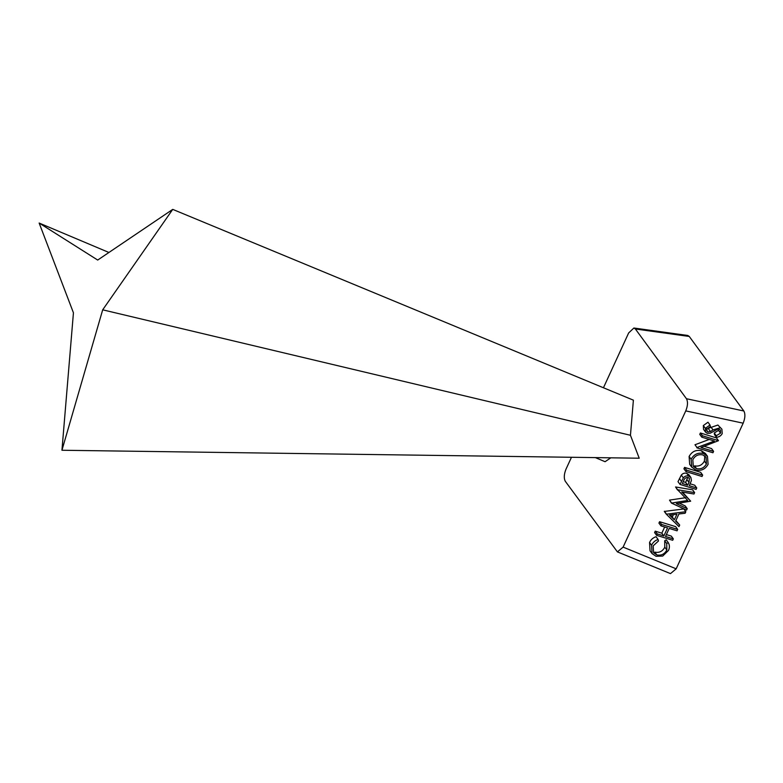 <?xml version="1.0" encoding="UTF-8"?>
<svg xmlns="http://www.w3.org/2000/svg" width="783" height="783" viewBox="0 0 783 783"><rect width="100%" height="100%" fill="white"/><g stroke="black" fill="none" stroke-linecap="round" stroke-linejoin="round"><path stroke-width="1.17" d="M595.364 457.605L605.073 461.706L610.828 457.82M61.945 450.254L639.212 458.212L630.452 435.279L633.388 400.162L172.73 209.384L97.699 260.054L39.15 223.047L73.436 312.809L61.945 450.254L102.69 309.823L172.73 209.384M102.69 309.823L630.452 435.279M39.15 223.047L108.925 252.478M717.894 425.042L721.897 429.172L717.894 425.042L705.884 429.153M716.298 435.749L716.504 437.325L714.478 434.555L714.272 432.979L718.54 430.356L720.566 433.126L716.298 435.749L714.272 432.979M705.366 428.33L705.552 432.128L703.525 429.358L703.33 425.56L707.979 422.213L710.005 424.993L705.366 428.33L703.33 425.56M704.132 446.3L711.561 448.581L713.597 451.36L700.971 447.475L718.5 440.692L716.465 437.922L700.394 432.979L699.748 434.389L701.774 437.159L714.429 441.044L697.007 447.524L694.981 444.754L709.241 439.449M697.007 447.524L694.981 444.754M703.418 453.504C698.015 452.349 693.924 454.267 691.135 459.259L691.692 467.089L689.666 464.319L689.109 456.489C691.869 451.507 695.97 449.589 701.392 450.734L705.444 453.494L707.47 456.264L703.418 453.504L701.392 450.734M679.301 503.175L685.194 505.916L687.22 508.686L676.316 503.616L690.675 501.179L682.502 492.096M690.675 501.179L681.709 491.959L693.973 494.014L694.619 492.605L677.589 489.737L687.709 500.464L671.452 503.087L669.514 500.112L685.683 497.694M677.491 489.943L675.563 486.967L692.593 489.825L694.619 492.605M664.307 511.446L683.804 508.94L685.83 511.71L666.333 514.216L664.307 511.446M675.886 520.558L679.693 525.06L675.631 521.096L678.91 513.981L685.125 513.247L685.83 511.71M571.473 457.282L566.011 469.144C563.966 474.273 563.74 478.335 565.326 481.33L617.425 551.898L623.111 547.111L685.761 410.899C687.817 405.78 688.042 401.718 686.446 398.723L635.395 328.997L633.887 328.018L628.661 332.932L603.448 387.761M623.111 547.111L676.169 568.83L743.165 423.182L685.761 410.899M651.573 545.281L652.063 553.591L650.037 550.821L649.547 542.502C650.82 539.683 652.993 537.745 656.056 536.698L658.082 539.467C655.038 540.495 652.865 542.433 651.573 545.281L649.547 542.502M666.725 543.529L666.832 549.96C664.63 554.139 661.292 555.793 656.8 554.912L654.774 552.142C659.237 553.033 662.584 551.379 664.796 547.19L664.698 540.759L666.225 539.82L668.251 542.59L666.725 543.529L664.698 540.759M656.614 535.337L672.695 540.28L673.341 538.87L665.511 536.463L669.211 528.417L677.041 530.825L677.687 529.416L661.615 524.473L660.969 525.882L667.556 527.908L663.857 535.954L657.26 533.928L656.614 535.337L654.588 532.567L655.234 531.158L661.831 533.184L664.669 527.018M660.969 525.882L658.934 523.113L659.58 521.703L675.66 526.646L677.687 529.416M666.372 534.583L671.305 536.101L673.341 538.87M688.786 476.103C686.681 475.506 684.861 476.093 683.334 477.855L680.026 484.432L678 481.662L681.298 475.085C682.815 473.333 684.626 472.746 686.75 473.333L688.844 474.704L690.88 477.473L688.786 476.103L686.75 473.333M690.195 483.806L694.717 485.206L696.753 487.975L689.334 485.695L691.418 480.488L690.88 477.473M686.603 470.152L685.947 471.562L683.921 468.792L684.567 467.382L700.648 472.325L702.674 475.095L686.603 470.152L684.567 467.382M686.446 398.723L743.85 410.997L689.255 336.445L635.395 328.997M743.85 410.997C745.436 413.992 745.21 418.053 743.165 423.182M633.887 328.018L687.748 335.467L689.255 336.445M676.169 568.83L670.483 573.616L617.425 551.898M652.063 553.591L656.046 556.292L662.692 556.067L668.476 550.459C669.778 547.65 669.7 545.027 668.251 542.59M666.832 549.96L664.796 547.19M656.8 554.912L653.57 552.71L653.179 545.868L658.483 540.994L658.082 539.467M661.615 524.473L659.58 521.703M663.857 535.954L661.831 533.184M657.26 533.928L655.234 531.158M666.421 514.01L664.395 511.24M666.333 514.216L678.978 526.607L679.693 525.06M669.504 515.087L676.913 514.216L674.339 519.824L669.504 515.087M670.219 515.008L672.313 517.054L673.429 514.627M674.339 519.824L672.313 517.054M671.452 503.087L686.574 510.105L687.22 508.686M677.589 489.737L675.563 486.967M671.54 502.882L669.514 500.112M680.026 484.432L696.107 489.385L696.753 487.975M683.334 477.855L681.298 475.085M682.326 483.532L683.647 480.664C684.371 478.384 685.869 477.327 688.14 477.513L689.392 478.374L688.981 482.445L687.68 485.186L682.326 483.532M683.187 481.653L685.654 482.416L687.748 477.424M687.68 485.186L685.654 482.416M688.981 482.445L686.955 479.676M685.947 471.562L702.028 476.504L702.674 475.095M691.692 467.089L695.911 470.025C701.255 471.141 705.317 469.242 708.096 464.329L707.47 456.264M691.135 459.259L689.109 456.489M692.818 459.699C695.069 455.647 698.387 454.052 702.772 454.913L706.041 457.155L706.423 463.879C704.201 467.891 700.912 469.477 696.547 468.616L693.278 466.365L692.818 459.699M696.547 468.616L694.521 465.846C698.867 466.707 702.155 465.131 704.387 461.109L704.798 455.921M706.423 463.879L704.387 461.109M696.87 447.817L712.941 452.76L713.597 451.36M718.5 440.692L702.42 435.749L700.394 432.979M702.42 435.749L701.774 437.159M716.504 437.325C719.078 437.041 720.977 435.818 722.21 433.635L721.897 429.172M719.929 427.812L713.039 429.916L711.013 427.146M713.039 429.916L710.465 431.531L708.439 428.761M710.465 431.531L707.91 431.922L706.658 430.2M707.91 431.922L707.01 431.306L706.941 428.996L710.406 426.569L710.005 424.993M705.552 432.128L707.333 433.351L710.181 433.234L717.424 429.29L719.254 429.211L720.458 430.063L720.566 433.126M681.445 481.359L679.419 478.589"/></g></svg>
